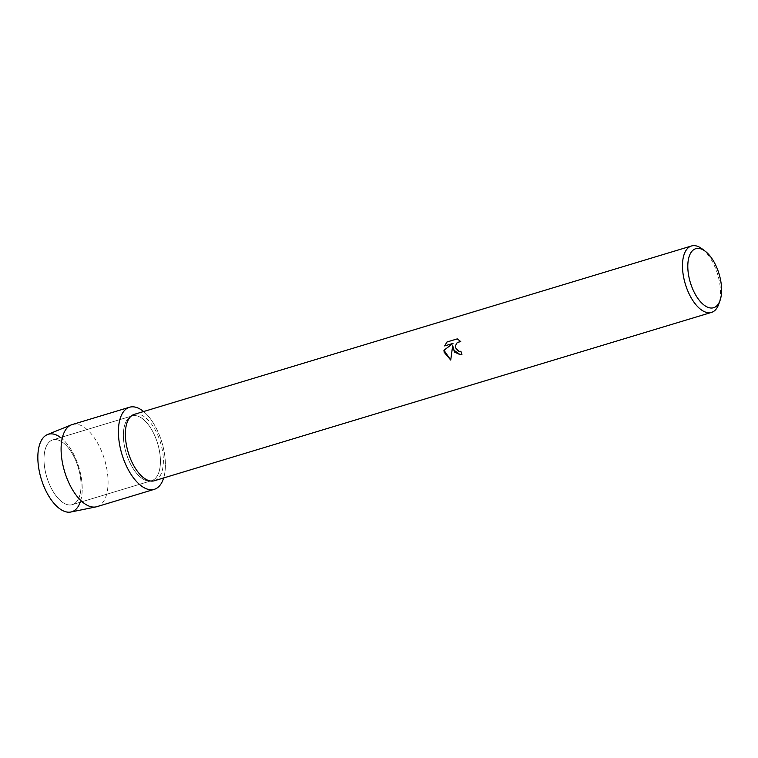 <?xml version="1.0" encoding="UTF-8"?>
<svg xmlns="http://www.w3.org/2000/svg" width="758" height="758" viewBox="0 0 758 758"><rect width="100%" height="100%" fill="white"/><g stroke="black" fill="none" stroke-linecap="round" stroke-linejoin="round"><path stroke-width="0.57" stroke-dasharray="3.79 2.84" d="M45.651 472.821A33.816 16.449 -106.8 0 1 52.738 439.905A33.816 16.449 -106.8 0 1 79.391 471.722A33.816 16.449 -106.8 0 1 72.304 504.648A33.816 16.449 -106.8 0 1 45.651 472.821A33.816 16.449 -106.8 0 1 52.738 439.905A33.816 16.449 -106.8 0 1 79.391 471.722A33.816 16.449 -106.8 0 1 72.304 504.648A33.816 16.449 -106.8 0 1 45.651 472.821M60.621 437.518A40.506 19.699 -106.8 0 1 80.234 472.367A40.506 19.699 -106.8 0 1 80.187 502.26M125.032 448.831A33.816 16.449 -106.8 0 1 132.119 415.915A33.816 16.449 -106.8 0 1 158.773 447.732A33.816 16.449 -106.8 0 1 151.685 480.657A33.816 16.449 -106.8 0 1 125.032 448.831A33.816 16.449 -106.8 0 1 132.119 415.915A33.816 16.449 -106.8 0 1 158.773 447.732A33.816 16.449 -106.8 0 1 151.685 480.657A33.816 16.449 -106.8 0 1 125.032 448.831M134.337 414.342A34.688 16.866 -106.8 0 1 161.672 446.974A34.688 16.866 -106.8 0 1 154.405 480.743M143.603 411.537A42.874 20.854 -106.8 0 1 163.292 447.59A42.874 20.854 -106.8 0 1 163.671 477.938A42.874 20.854 -106.8 0 0 163.292 447.59A42.874 20.854 -106.8 0 0 143.603 411.537M702.135 248.889A34.688 16.866 -106.8 0 1 718.783 278.622A34.688 16.866 -106.8 0 1 718.802 304.053M460.959 351.286L460.959 351.286A34.603 16.828 -106.8 0 0 461.963 354.45L461.925 354.45M459.926 351.456L457.576 350.774L456.269 349.485L455.463 345.781L457.282 342.493L459.765 341.479M457.339 338.864L460.769 341.583M460.296 354.725L461.963 354.45M450.773 360.069L452.716 345.62M444.643 345.923L453.038 343.402M47.479 434.552A40.506 19.699 -106.8 0 1 80.234 472.367A40.506 19.699 -106.8 0 1 70.892 512.01M72.19 424.565A42.874 20.854 -106.8 0 1 105.978 464.91A42.874 20.854 -106.8 0 1 96.996 506.647M52.738 439.905L132.119 415.915L52.738 439.905M72.304 504.648L151.685 480.657L72.304 504.648"/><path stroke-width="1.14" d="M80.187 502.26A40.506 19.699 -106.8 0 1 59.967 508.921A40.506 19.699 -106.8 0 1 39.823 473.684A40.506 19.699 -106.8 0 1 60.621 437.518M720.1 300.32L718.802 304.053A34.688 16.866 -106.8 0 1 711.516 312.391L154.405 480.743A34.688 16.866 -106.8 0 1 127.06 448.101A34.688 16.866 -106.8 0 1 134.337 414.342L691.448 245.99A34.688 16.866 -106.8 0 1 702.135 248.889L705.281 251.277A30.832 14.989 -106.8 0 1 720.081 277.712A30.832 14.989 -106.8 0 1 720.1 300.32A30.832 14.989 -106.8 0 1 704.722 305.578A30.832 14.989 -106.8 0 1 689.316 278.717A30.832 14.989 -106.8 0 1 705.281 251.277M120.513 448.982A42.874 20.854 -106.8 0 1 143.603 411.537A42.874 20.854 -106.8 0 0 129.504 407.245A42.874 20.854 -106.8 0 0 120.513 448.982A42.874 20.854 -106.8 0 0 142.381 486.655A42.874 20.854 -106.8 0 0 163.671 477.938A42.874 20.854 -106.8 0 1 154.31 489.327A42.874 20.854 -106.8 0 1 120.513 448.982M452.678 345.62L454.535 352.082L460.267 354.725L453.057 349.59L452.678 345.62L450.735 360.069L444.179 352.271L443.932 350.272L453 343.402L444.643 345.923L447.002 341.981L457.301 338.873L460.722 341.593L457.245 342.493L455.425 345.79L455.492 347.733L458.874 351.352L460.921 351.286L459.954 351.456M711.516 312.391A34.688 16.866 -106.8 0 1 684.171 279.749A34.688 16.866 -106.8 0 1 691.448 245.99M457.311 338.873L447.002 341.981M460.921 351.286A34.688 16.866 73.2 0 0 461.925 354.45L460.258 354.725M459.746 341.479L460.712 341.574M447.04 341.981L444.69 345.913M453 343.402L443.97 350.272L450.735 360.05M154.31 489.327L96.996 506.647A42.874 20.854 -106.8 0 1 96.086 506.875L70.892 512.01A40.506 19.699 -106.8 0 1 39.823 473.684A40.506 19.699 -106.8 0 1 47.479 434.552L71.309 424.878A42.874 20.854 -106.8 0 1 72.19 424.565L129.504 407.245M96.086 506.875A42.874 20.854 -106.8 0 1 63.198 466.303A42.874 20.854 -106.8 0 1 71.309 424.878"/></g></svg>
